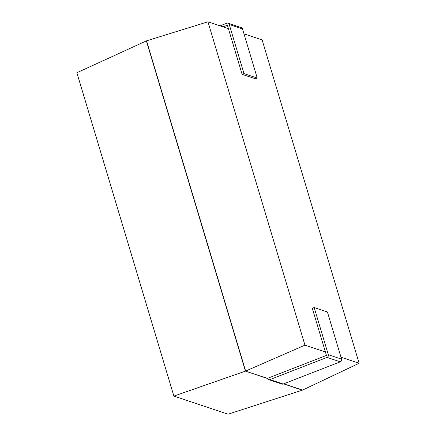 <?xml version="1.0" encoding="UTF-8"?>
<svg xmlns="http://www.w3.org/2000/svg" width="436" height="436" viewBox="0 0 436 436"><rect width="100%" height="100%" fill="white"/><g stroke="black" fill="none" stroke-linecap="round" stroke-linejoin="round"><path stroke-width="0.65" d="M269.339 377.625L326.444 355.433L312.29 308.257L314.165 307.533L328.319 354.708A2.115 1.946 -71.5 0 1 327.033 357.4L269.928 379.593A2.115 1.946 -71.5 0 1 267.464 378.355L245.452 371.129L267.519 378.508M283.754 383.8L302.546 390.084L228.061 414.2L173.882 396.09L76.872 72.736L146.376 40.897L207.939 21.8L228.404 28.64M283.563 383.871L302.355 390.155M325.414 351.994L304.949 345.154L245.637 371.058L146.561 40.826M173.882 396.09L245.452 371.129L146.376 40.897M302.546 390.084L359.128 363.264L262.118 39.91L243.98 33.85M340.99 357.204L359.128 363.264M304.949 345.154L207.939 21.8M268.669 379.631L281.918 384.062A2.115 1.946 -71.5 0 0 283.177 384.023L340.287 361.831A2.115 1.946 -71.5 0 0 341.568 359.139L327.414 311.963L314.165 307.533M242.111 74.343L243.986 73.613L229.243 24.476L242.492 28.901L257.24 78.044L255.365 78.774L242.111 74.343L227.369 25.201L223.09 26.863M220.055 25.849L226.78 23.233A2.115 1.946 108.5 0 1 229.243 24.476M243.986 73.613L257.24 78.044M228.039 23.201L241.293 27.626A2.115 1.946 108.5 0 1 242.492 28.901M269.928 379.593L283.177 384.023M327.033 357.4L340.287 361.831M328.319 354.708L341.568 359.139"/></g></svg>
